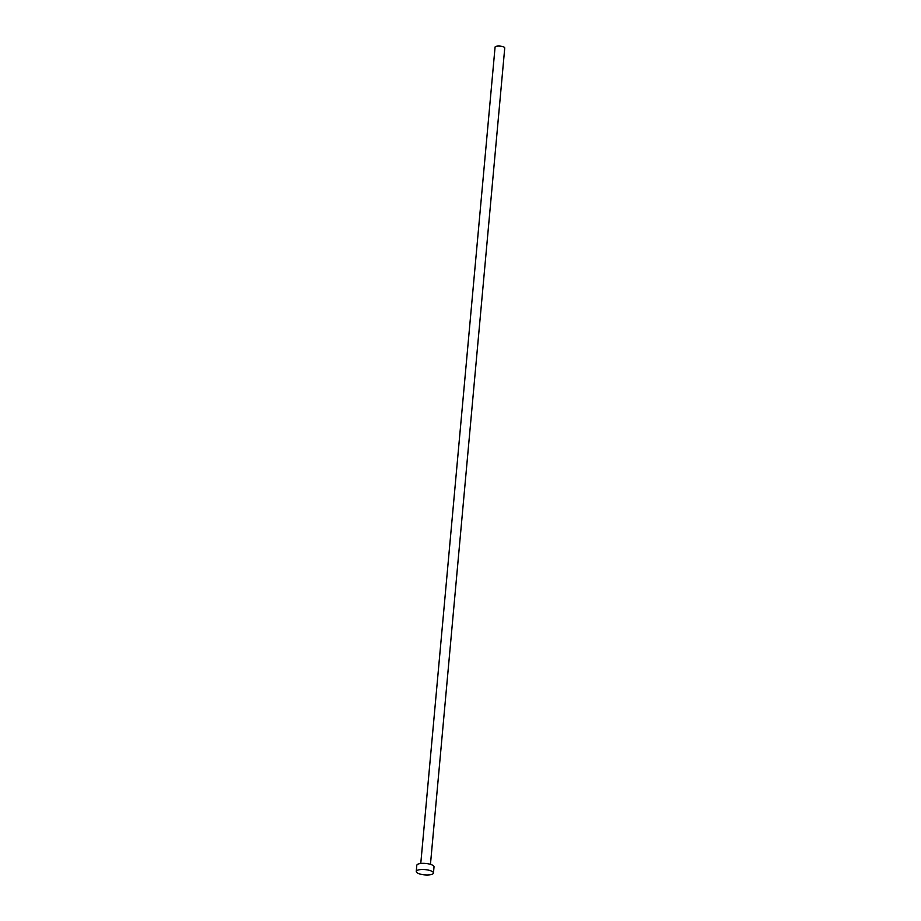 <?xml version="1.0" encoding="UTF-8"?>
<svg xmlns="http://www.w3.org/2000/svg" width="921" height="921" viewBox="0 0 921 921"><rect width="100%" height="100%" fill="white"/><g stroke="black" fill="none" stroke-linecap="round" stroke-linejoin="round"><path stroke-width="1.38" d="M420.77 863.472L495.072 47.132A4.858 1.497 5.2 0 1 497.847 46.05A4.858 1.497 5.2 0 1 504.743 48.019L430.452 864.359M416.257 871.45L416.81 865.314A8.634 2.659 5.2 0 1 421.749 863.38A8.634 2.659 5.2 0 1 434.021 866.88L433.457 873.016A8.634 2.659 5.2 0 1 428.518 874.95A8.634 2.659 5.2 0 1 416.257 871.45A8.634 2.659 5.2 0 1 421.196 869.528A8.634 2.659 5.2 0 1 433.457 873.016"/></g></svg>
